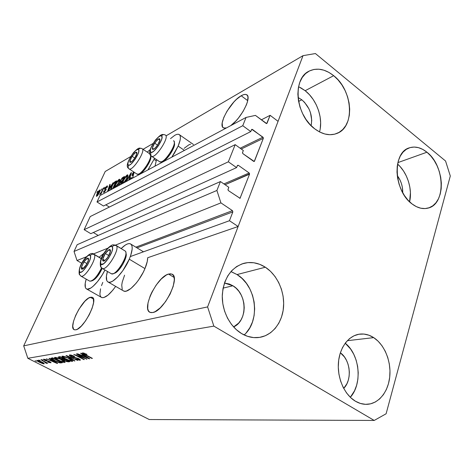 <?xml version="1.0" encoding="UTF-8"?>
<svg xmlns="http://www.w3.org/2000/svg" width="474" height="474" viewBox="0 0 474 474"><rect width="100%" height="100%" fill="white"/><g stroke="black" fill="none" stroke-linecap="round" stroke-linejoin="round"><path stroke-width="0.71" d="M261.358 119.839L270.115 115.318L278.072 121.338L238.138 226.501L229.452 220.718L232.858 211.884L137.01 247.872L232.858 211.884L232.461 210.652L220.92 202.878L216.896 190.459L220.451 181.554L228.823 187.313L227.953 189.713L228.409 190.619L240.016 198.292L249.543 174.177L225.067 184.73L249.597 173.863L249.152 172.974L238.345 165.331L237.284 165.817L238.345 165.331L237.539 165.337L236.579 167.606L228.344 161.8L84.141 229.677L90.232 216.553L235.193 144.647L243.316 150.489L242.475 152.788L242.925 153.683L253.626 161.356L254.414 161.35L263.319 138.355L241.254 149.008L263.319 138.355L263.319 137.715L252.452 129.432L251.386 129.971L252.452 129.432L251.67 129.414L250.752 131.582L242.759 125.705L246.059 117.433L255.427 115.395L266.684 123.572L270.115 115.318L261.358 119.839M266.4 123.56L267.063 123.222L266.151 123.43L255.427 115.395L246.059 117.433L99.961 195.584L246.059 117.433L242.759 125.705L96.992 201.971L242.759 125.705L250.752 131.582L103.492 206.018L250.752 131.582L251.795 129.331L262.94 137.17L263.319 138.355L254.248 161.456L242.925 153.683L242.534 152.474L243.316 150.489L235.193 144.647L228.344 161.8L84.141 229.677L90.789 233.67L236.579 167.606L90.789 233.67L84.141 229.677L90.232 216.553L235.193 144.647L228.344 161.8L236.579 167.606L237.373 165.586L238.345 165.331L249.152 172.974L249.543 174.177L240.051 198.28L228.409 190.619L228.012 189.387L228.823 187.313L220.451 181.554L77.161 244.708L220.451 181.554L216.896 190.459L74.033 251.457L216.896 190.459L220.92 202.878L115.484 245.117L220.92 202.878L232.461 210.652L232.858 211.884L229.452 220.718L130.332 256.558L229.452 220.718L238.138 226.501L147.681 257.743L238.138 226.501L278.072 121.338L270.115 115.318L267.063 123.222L266.4 123.56M99.961 195.584L96.992 201.971L103.492 206.018L96.992 201.971L99.961 195.584M105.815 204.845L109.364 207.061L105.815 204.845M240.164 148.22L262.94 137.17L240.164 148.22M253.803 161.456L254.568 161.113L253.803 161.456M93.331 232.515L98.189 235.442L93.331 232.515M223.894 183.924L249.152 172.974L223.894 183.924M239.554 198.239L240.419 197.895L239.554 198.239M77.161 244.708L74.033 251.457L77.025 260.522L86.351 256.789L77.025 260.522L81.753 263.266L77.025 260.522L74.033 251.457L77.161 244.708M93.461 253.94L107.811 248.192L93.461 253.94M135.854 247.167L232.461 210.652L135.854 247.167M168.537 274.073L171.742 274.067C181.098 276.36 164.294 310.926 152.871 312.514L150.939 312.609L149.399 311.951L148.315 310.577L147.71 308.55L148.007 302.898L150.205 295.865L151.911 292.15L156.248 284.975L161.273 278.99L166.273 275.062L168.537 274.073L170.522 273.806L172.157 274.274L173.366 275.471L174.094 277.367L174.314 279.891L173.182 286.432L170.101 294.093L165.55 301.63L160.277 307.816L155.134 311.661L152.871 312.514L150.175 312.396C141.08 309.611 157.03 276.674 168.537 274.073L174.112 277.444L168.537 274.073M241.207 95.748C243.393 94.492 245.117 94.119 246.373 94.622C252.5 96.222 241.396 118.37 230.708 125.651L235.862 121L238.422 118.056L243.055 111.467L246.409 104.855L247.434 101.874L247.973 97.17L247.481 95.624L246.504 94.687L245.094 94.403L243.304 94.764L241.207 95.748L247.73 100.678L241.207 95.748L236.431 99.398L233.931 101.922L227.058 111.094L223.805 117.445L222.193 122.908L222.472 126.688L223.331 127.743L224.646 128.176L226.406 127.95L223.74 127.962C217.116 125.966 230.471 101.448 241.207 95.748M90.303 297.293L92.14 297.281C98.912 298.744 83.981 328.796 75.864 329.809L74.542 329.821L73.565 329.199L72.753 326.219L73.511 321.354L75.704 315.358L78.986 309.113L84.905 301.215L88.679 298.039L91.66 297.157L92.708 297.642L93.39 298.744L93.574 302.613L92.14 308.207L89.296 314.665L85.486 320.951L81.321 326.053L77.469 329.163L75.864 329.809L74.317 329.744C67.735 327.901 82.067 299.035 90.303 297.293L93.497 299.088L90.303 297.293M301.802 99.789C309.753 106.988 312.864 115.615 311.128 125.675L311.738 120.283L310.458 112.605L308.971 108.878L304.563 102.348L301.802 99.789L298.584 101.448L301.802 99.789L298.033 97.448L301.802 99.789M232.9 285.763C247.292 293.874 247.884 320.738 233.587 326.941L238.7 323.055L241.035 319.861L242.771 316.152L243.843 312.052L244.223 307.727L243.891 303.336L242.86 299.035L241.177 294.988L238.902 291.338L236.105 288.222L232.9 285.763L223.094 288.121L232.9 285.763L229.398 284.044L224.445 283.037L232.9 285.763M340.362 352.78C350.482 359.766 352.437 379.929 343.697 388.402L346.915 383.744L348.301 380.166L349.119 376.249L349.338 372.161L348.953 368.037L347.987 364.032L346.464 360.299L344.45 356.975L340.362 352.78M397.236 175.516C401.022 180.618 402.853 186.353 402.722 192.722L402.349 187.266L401.46 183.657L400.103 180.203L397.236 175.516M409.589 201.806C412.676 189.322 407.296 172.4 397.567 164.063L400.216 166.694L403.552 171.037L406.325 175.996L408.44 181.388L409.82 187.017L410.425 192.675L409.589 201.806M426.944 152.213C445.145 165.924 446.129 204.43 427.927 208.133C422.767 209.389 417.481 208.003 412.084 203.962L416.385 206.658L420.776 208.21L425.089 208.572L429.154 207.748L432.821 205.787L435.956 202.765L438.45 198.819L440.21 194.103L441.187 188.794L441.347 183.088L440.69 177.199L439.238 171.333L437.052 165.71L434.208 160.52L430.795 155.97L426.944 152.213L422.796 149.405L418.489 147.657L414.199 147.041L410.075 147.604L406.289 149.334L402.989 152.184L400.305 156.041L398.361 160.775L397.242 166.202L396.993 172.103L397.627 178.242L399.132 184.368L401.442 190.228L404.458 195.59L408.055 200.229L412.084 203.962C393.687 191.069 392.051 152.355 409.335 147.841C415.135 146.016 421.001 147.473 426.944 152.213L397.87 162.612L426.944 152.213M350.322 397.289C362.705 383.715 359.807 354.54 345.202 343.212L350.612 349.036L353.746 354.232L356.11 360.056L357.621 366.295L358.226 372.724L357.9 379.111L356.644 385.226L354.505 390.843L350.322 397.289M373.702 337.624C384.55 344.663 391.37 361.407 389.741 376.83C388.182 392.259 378.205 404.334 366.254 404.346C362.563 404.34 358.96 403.303 355.441 401.235L360.43 403.463L365.543 404.334L370.579 403.83L375.343 401.993L379.662 398.912L383.365 394.712L386.34 389.575L388.467 383.691L389.693 377.292L389.972 370.603L389.302 363.878L387.714 357.349L385.261 351.246L382.026 345.801L378.128 341.203L373.702 337.624L368.908 335.213L363.914 334.063L358.901 334.241L354.072 335.752L349.605 338.56L345.682 342.572L342.471 347.649L340.107 353.592L338.691 360.181L338.288 367.143L338.928 374.193L340.587 381.049L343.194 387.424L346.636 393.059L350.778 397.722L355.441 401.235C344.557 394.842 337.198 378.305 338.418 362.782C339.58 347.235 348.977 335.165 360.116 334.075C364.808 333.637 369.335 334.816 373.702 337.624L347.312 340.693L373.702 337.624M244.128 334.94C260.777 320.667 256.547 285.982 237.047 274.565L265.369 267.223C277.379 275.038 284.904 291.848 283.505 307.507C282.149 323.161 271.857 335.965 258.632 337.518C252.867 338.152 247.215 336.854 241.681 333.631L247.564 336.327L253.631 337.589L259.645 337.375L265.369 335.728L270.589 332.724L275.121 328.506L278.801 323.232L281.509 317.13L283.15 310.411L283.683 303.33L283.091 296.149L281.402 289.11L278.671 282.474L275.003 276.472L270.512 271.329L265.369 267.223L259.74 264.332L253.833 262.762L247.872 262.602L242.072 263.87L236.662 266.542L231.863 270.536L227.876 275.714L224.86 281.876L222.964 288.79L222.27 296.179L222.816 303.733L224.581 311.151L227.496 318.119L231.436 324.346L236.23 329.584L241.681 333.631C229.772 326.604 221.625 310.363 222.306 294.745C223.935 277.894 231.247 267.389 244.246 263.218C251.504 261.553 258.543 262.886 265.369 267.223L237.047 274.565L230.897 271.59M319.517 131.92C323.446 118.559 316.928 99.783 305.167 90.706L333.684 75.674C352.881 90.356 355.216 126.961 336.967 133.419C329.922 136.091 322.504 134.563 314.724 128.839L319.701 132.015L324.826 133.994L329.886 134.717L334.685 134.172L339.052 132.394L342.815 129.473L345.848 125.527L348.052 120.71L349.344 115.218L349.694 109.245L349.089 103.012L347.561 96.743L345.155 90.664L341.961 84.988L338.092 79.934L333.684 75.674L328.891 72.386L323.884 70.188L318.86 69.186L313.995 69.435L309.486 70.934L305.517 73.648L302.246 77.487L299.817 82.298L298.336 87.915L297.868 94.101L298.442 100.612L300.03 107.183L302.584 113.535L305.979 119.418L310.085 124.591L314.724 128.839C295.474 115.164 292.126 78.607 309.137 71.118C316.976 67.474 325.164 68.991 333.684 75.674L305.167 90.706L298.567 86.671M108.22 282.089C105.969 280.922 105.714 277.379 107.45 271.466L106.413 276.146L106.745 280.519L107.634 281.752L108.973 282.261L110.72 282.024L112.812 281.041L117.694 276.958L122.849 270.63L129.278 259.195C124.022 271.786 112.35 284.329 108.22 282.089L123.797 291.077C128.14 293.442 139.866 281.123 144.955 268.586L129.278 259.195L130.706 255.486L132.157 249.128L132.122 246.729L131.582 244.969L130.575 243.914L129.135 243.589L127.328 243.997L125.231 245.117L121.196 248.512C125.083 244.667 128.116 243.085 130.291 243.778C133.117 245.419 132.773 250.556 129.278 259.195L144.955 268.586C146.744 264.279 147.657 260.67 147.681 257.743L147.248 261.5L144.955 268.586L143.16 272.432L138.621 279.927L136.068 283.274L130.913 288.482L126.386 291.077L124.585 291.273L123.169 290.716M104.944 270.002C99.504 281.123 90.113 290.823 86.712 289.051C84.704 288.002 84.532 284.696 86.209 279.139L85.225 283.256L85.356 287.469L86.102 288.672L87.275 289.187L90.73 288.085L92.886 286.492L97.626 281.497L102.307 274.784L104.944 270.002M86.712 289.051L101.703 297.524C105.139 298.264 109.79 294.55 115.65 286.379L112.806 290.201L108.031 295.106L103.907 297.524L102.289 297.678L101.193 297.234M170.516 138.615L174.817 135.274L176.725 134.415L178.289 134.219L179.462 134.705L180.179 135.86L180.416 137.65L180.15 140.014L178.153 146.075L184.422 150.406L178.153 146.075L174.491 153.09L171.831 157.143L178.153 146.075C180.867 139.48 181.121 135.582 178.923 134.373M193.469 144.511L179.628 134.871M153.991 159.377L147.941 169.917L153.991 159.377L156.106 160.793L153.991 159.377L154.465 158.263L153.991 159.377M132.69 178.076L134.142 172.222L132.69 178.076M450.3 176.002L386.109 413.772L374.205 420.45L222.638 419.828L374.205 420.45L213.857 326.118L27.836 358.297L149.251 419.531L222.638 419.828L149.251 419.531L27.836 358.297L213.857 326.118L207.6 306.921L303.01 55.665L166.001 135.89L303.01 55.665L315.423 53.55L445.56 161.012L450.3 176.002L386.109 413.772L374.205 420.45L213.857 326.118L207.6 306.921L23.7 345.866L207.6 306.921L303.01 55.665L315.423 53.55L445.56 161.012L450.3 176.002M105.21 171.487L23.7 345.866L27.836 358.297L23.7 345.866L105.21 171.487L130.7 156.562L105.21 171.487M153.066 143.462L143.071 149.316L153.066 143.462M132.299 174.059L133.627 171.884L132.299 174.059L132.116 175.771L132.045 174.705L132.299 174.059L132.643 174.284L132.299 174.059M133.958 172.103L132.69 174.112L132.726 174.722L133.307 174.752L132.732 174.728L132.833 173.745L133.958 172.103M130.208 179.403L130.67 177.886L131.245 177.489L130.942 178.633L131.28 178.781L132.761 177.353L131.47 178.698L131.049 178.799L131.245 177.489L130.67 177.886L130.208 179.403M133.052 175.741L132.116 175.771L133.052 175.741M125.9 181.708L130.937 172.945L131.47 172.649L129.195 179.948L131.47 172.649L130.937 172.945L131.304 173.182L130.937 172.945L125.9 181.708M128.667 180.227L130.765 173.816L126.434 181.423L130.765 173.816L128.667 180.227M127.103 174.959L127.909 175.119L127.654 176.778L124.715 182.342L127.05 178.307L127.927 175.546L127.707 174.829L127.103 174.959L125.053 177.086L127.103 174.959L127.927 175.499L127.103 174.959M122.168 183.705L122.944 180.908L125.053 177.086L123.122 180.517L122.168 183.705M119.093 179.356L119.857 179.528L119.59 181.169L116.693 186.638L118.986 182.674L119.869 179.948L119.667 179.231L119.093 179.356L117.102 181.435L118.986 179.415L119.875 179.859L119.093 179.356M114.234 187.953L115.022 185.192L117.102 181.435L115.2 184.801L114.234 187.953M111.058 185.755L113.132 182.709L108.262 191.146L113.132 182.709L111.058 185.755L109.464 186.62L111.058 185.755M107.509 191.549L109.755 184.564L110.241 184.291L109.464 186.62L110.241 184.291L109.755 184.564L107.509 191.549M96.862 192.515L97.857 191.087L96.862 192.515M184.113 148.368L188.682 144.943L190.631 144.132M101.063 297.121L100.251 295.894L99.895 294.04L100.547 288.808M101.519 285.621L102.799 282.38M122.221 289.454L121.753 285.046L122.251 282.077L124.579 275.187M97.034 193.836L98.657 191.022L100.138 189.956L99.712 191.923L97.845 195.252L96.382 196.289L96.791 194.37L96.447 196.337L96.797 196.266L99.469 192.462L100.073 189.908L99.724 189.985L100.215 190.293L99.724 189.985L97.034 193.836L97.294 193.996L97.034 193.836M101.003 190.252L102.011 188.806L101.003 190.252M101.91 191.223L103.836 187.811L100.998 193.925L100.541 194.174L100.992 193.196L99.765 194.601L101.91 191.223L99.676 194.47L100.992 193.196L100.541 194.174L100.998 193.925L103.836 187.811L103.379 188.059L103.64 188.225L103.379 188.059L101.91 191.223L102.171 191.389L101.91 191.223M104.138 188.539L105.157 187.082L104.138 188.539M104.979 188.575L106.881 186.057L107.474 185.944L107.331 186.993L106.674 187.728L106.881 186.952L106.555 186.886L105.708 187.799L105.358 188.67L106.152 188.919L106.046 189.719L104.268 192.237L103.533 192.314L103.824 191.17L104.333 190.809L104.167 191.455L104.553 191.431L105.483 190.145L104.647 189.76L104.979 188.575L104.748 189.861L105.477 189.985L105.382 190.418L104.452 191.49L104.333 190.809L103.824 191.17L103.646 192.456L105.903 190.044L106.058 188.842L105.358 188.67L105.512 188.172L106.555 186.886L106.674 187.728L107.189 187.366L107.408 185.897L106.994 185.992L107.515 186.323L106.994 185.992L104.979 188.575L106.164 189.322L104.979 188.575M111.437 186.874L113.973 182.608L116.568 180.825L112.996 188.611L116.568 180.825L115.194 181.578L115.988 182.087L115.194 181.578C113.772 182.62 112.522 184.386 111.437 186.874L110.406 189.997L111.301 187.177L111.722 187.058L111.437 186.874M120.378 180.647L122.191 177.886L124.484 176.482L120.882 184.392L124.484 176.482L122.997 177.3L123.856 177.857L122.997 177.3L120.378 180.647L120.058 182.437L120.112 181.281L120.378 180.647L120.686 180.849L120.378 180.647M118.299 185.772L120.058 182.437L118.299 185.772M84.425 358.16L76.373 353.954L76.883 353.871L86.997 359.156L76.332 355.364L84.348 359.541L83.833 359.612L73.778 354.374L84.425 358.16L73.778 354.374L83.833 359.612L84.348 359.541L76.332 355.364L86.997 359.156L76.883 353.871L76.373 353.954L84.425 358.16L84.55 357.876L84.425 358.16M71.1 356.703L69.376 355.518L69.429 355.02L73.239 355.79L74.661 356.46L74.294 356.602L71.396 355.577L70.543 355.672L70.904 356.223L72.931 357.159L78.139 358.362L80.29 359.736L80.379 360.098L79.845 360.27L75.562 358.936L78.974 359.624L78.767 359.061L77.286 358.297L73.517 357.674L71.1 356.703L74.211 357.829L76.984 358.196L79.117 359.535L75.562 358.936L79.999 360.258L80.384 360.086L78.684 358.634L71.562 356.614L70.519 355.701L70.804 355.571L74.661 356.46C72.475 355.364 70.81 354.86 69.678 354.955L69.269 355.139L71.1 356.703M74.418 360.981L66.005 355.642L77.843 360.483L67.444 356.199L74.928 360.91L74.418 360.981L74.928 360.91L67.444 356.199L77.843 360.483L66.502 355.559L66.005 355.642L74.418 360.981L74.554 360.673L74.418 360.981M62.26 356.164L67.136 357.52L72.338 360.495L72.729 361.147L71.817 361.372L67.758 360.121L62.698 357.378L61.887 356.484L62.26 356.164L61.91 356.329L62.426 357.153L65.489 359.049C68.292 360.513 70.579 361.289 72.344 361.366L72.706 361.2C72.629 360.536 71.402 359.612 69.02 358.421L65.163 356.744L62.26 356.164M54.824 357.372L59.588 358.711L64.719 361.615L65.122 362.255L64.245 362.474L60.275 361.247L55.6 358.782L54.534 357.823L54.824 357.372L54.498 357.526L55.02 358.344L58.047 360.193C60.808 361.626 63.048 362.385 64.754 362.468L65.098 362.308C65.009 361.668 63.789 360.761 61.442 359.594L57.65 357.947L54.824 357.372M40.195 360.738L38.85 360.056L40.195 360.738M39.466 362.266L36.788 360.513L38.382 360.507L44.177 363.505L43.952 363.842L42.95 363.688L39.466 362.266L44.23 363.736C44.147 363.303 43.282 362.687 41.635 361.881L36.788 360.37C36.889 360.821 37.778 361.449 39.466 362.266L39.466 362.266M82.677 352.834L86.985 354.345L84.224 353.491L83.738 353.527L83.975 353.871L92.412 358.368L91.879 358.445L84.384 354.511L82.411 352.958C82.535 353.432 83.388 354.054 84.965 354.819L91.879 358.445L92.412 358.368L84.105 353.959L83.857 353.474L86.985 354.345L82.677 352.834M51.512 359.926L49.018 358.403L49.48 358.326L57.668 363.416L46.351 358.836L50.031 360.157L51.512 359.926L50.031 360.157L46.351 358.836L57.23 363.481L51.512 359.926M44.846 360.489L43.377 359.322L45.332 359.505L46.885 360.157L44.734 359.689L44.426 359.813L44.882 360.216L48.858 361.259L51.044 362.711L49.183 362.539L47.838 361.97L49.794 362.326L49.497 361.81L44.846 360.489L49.497 361.81L49.794 362.326L47.838 361.97L51.05 362.705L49.794 361.674L45.107 360.335L44.592 359.701L46.885 360.157L43.638 359.191L44.846 360.489M43.039 360.281L41.688 359.594L43.039 360.281M44.023 361.591L40.894 359.725L47.738 363.197L46.221 362.711L46.997 363.368L46.162 363.274L44.023 361.591L46.162 363.274L46.997 363.362L46.221 362.711L47.738 363.197L40.894 359.725L44.023 361.591M36.368 361.348L35.035 360.678L36.368 361.348M54.611 360.761L50.996 358.427L52.655 357.811L62.295 362.746L60.044 362.918L57.461 362.089L54.611 360.761L60.18 362.936L62.295 362.746L52.655 357.811L50.979 358.202C51.21 358.836 52.418 359.689 54.611 360.761L54.611 360.761M60.139 358.534L58.178 357.064L60.002 356.614L69.785 361.656L66.875 361.686L60.139 358.534L63.149 359.665L64.683 360.791L68.369 361.863L69.785 361.656L60.002 356.614L58.195 357.023L60.139 358.534M83.223 354.937L80.604 353.266L81.149 353.177L89.716 358.759L89.201 358.836L77.458 353.776L81.469 355.21L83.223 354.937L81.469 355.21L77.458 353.776L89.201 358.836L89.716 358.759L81.149 353.177L80.604 353.266L83.223 354.937L83.359 354.617L82.832 355.808L83.205 354.937M147.23 152.124L150.175 149.588L147.23 152.124M154.998 166.149L156.515 159.643L154.998 166.149M99.131 257.246L103.954 253.264L99.131 257.246M86.712 354.202L86.588 354.499L86.712 354.202M84.046 353.035L83.857 353.474L84.046 353.035M92.003 358.148L91.879 358.445L92.003 358.148M85.089 354.522L84.965 354.819L85.089 354.522M52.484 360.518L56.459 362.948L51.293 360.702L51.731 359.725L51.293 360.702L52.602 360.27L51.293 360.702L56.459 362.948L52.484 360.518M44.763 359.328L44.592 359.701L44.763 359.328M50.955 362.438L50.789 362.817L50.955 362.438M48.093 361.004L47.91 361.419L48.093 361.004M46.375 362.806L46.162 363.274L46.375 362.806M44.171 363.499L44.023 363.831L44.171 363.499M41.22 361.952L43.063 363.345L39.816 362.172L37.849 360.821L38.11 360.43L37.956 360.767L41.321 361.727L37.843 360.833L42.05 363.143L43.146 363.167L41.22 361.952M61.347 362.26L61.051 362.924L61.347 362.26M60.471 362.272L60.18 362.936L60.471 362.272M53.337 358.463L60.713 362.237L59.137 362.343L55.073 360.702L52.199 358.735L52.869 357.917L52.567 358.587L53.337 358.463L52.253 358.96L55.316 360.827L58.687 362.243L60.713 362.237L53.337 358.463M64.997 361.923L64.754 362.468L64.997 361.923M55.452 357.372L55.02 358.344L55.452 357.372M60.962 359.653C62.811 360.56 63.783 361.265 63.883 361.775L60.909 361.224L58.533 360.139C56.744 359.256 55.808 358.563 55.725 358.071L56.169 357.503L55.962 357.953L61.069 359.405L56.856 358.03L55.725 358.226L58.201 359.967L62.135 361.656L63.623 361.893L63.83 361.508L60.962 359.653M68.7 361.099L68.369 361.863L68.7 361.099M64.796 360.536L64.061 359.885L64.482 358.925L64.061 359.885L64.742 359.055L64.428 359.766L65.258 359.642L68.286 360.886L67.397 361.253L64.991 360.637L66.52 361.241L68.173 361.141L65.376 359.381L64.061 359.885L64.778 360.524M63.368 359.168L63.149 359.665L63.368 359.168M60.684 357.283L64.12 359.055L60.595 358.457L59.428 357.568L60.097 356.667L59.754 357.432L60.796 357.023L59.428 357.568L60.127 358.202L62.23 359.12L64.12 359.055L60.684 357.283M72.599 360.785L72.344 361.366L72.599 360.785M62.87 356.158L62.426 357.153L62.87 356.158M68.523 358.486C70.395 359.411 71.378 360.127 71.473 360.655L68.41 360.098L65.993 358.99C64.186 358.095 63.243 357.39 63.166 356.881L63.629 356.288L63.415 356.756L68.641 358.226L64.34 356.833L63.16 357.035L65.329 358.634L69.666 360.542L71.195 360.779L71.42 360.382L68.523 358.486M71.035 355.056L70.804 355.571L71.035 355.056M80.248 359.689L79.999 360.258L80.248 359.689M75.739 357.55L75.556 357.965L75.739 357.55M74.406 357.384L74.211 357.829L74.406 357.384M86.576 358.931L86.446 359.233L86.576 358.931M89.337 358.51L89.201 358.836L89.337 358.51M84.242 355.589L86.724 357.206L86.861 356.898L86.724 357.206L88.407 358.243L82.832 355.808L84.372 355.281L82.832 355.808L88.407 358.243L84.242 355.589M99.019 192.711L97.211 195.389L97.555 195.608L97.01 195.43L97.508 193.534L99.309 190.856L99.273 192.871L99.576 190.874L98.574 191.626L96.986 195.418L99.019 192.711M100.642 193.753L100.251 193.505L100.642 193.753M101.56 192.711L101.246 192.515L101.56 192.711M106.194 189.12L105.643 188.771L106.194 189.12M104.162 191.383L103.824 191.17L104.162 191.383M104.825 191.727L104.452 191.49L104.825 191.727M105.826 190.21L105.477 189.985L105.826 190.21M105.903 190.056L106.14 189.434L105.903 190.056M110.081 184.771L109.755 184.564L110.081 184.771M110.098 187.023L109.464 186.62L110.098 187.023M110.442 186.839L107.936 191.318L109.162 187.532L110.667 186.981L109.162 187.532L107.906 191.3L110.442 186.839M115.62 182.093L112.682 188.782L111.402 189.464L111.911 186.632L113.061 184.433L114.791 182.549L115.899 182.277L114.406 182.792L112.895 184.712L111.094 188.966L111.307 189.339L112.581 188.717L115.62 182.093M118.5 182.923L115.081 187.331L115.674 184.564L118.636 180.363L119.045 180.28L118.5 182.923L118.784 183.106L118.5 182.923L119.11 180.321L117.445 181.518L115.561 184.813L114.963 187.218L116.474 186.353L118.5 182.923M119.015 184.771L118.69 184.558L119.015 184.771M121.652 181.874L120.556 184.57L119.063 185.144L119.247 184.149L120.236 182.703L121.652 181.874L121.942 182.063L119.963 182.982L119.027 185.121L120.455 184.505L121.652 181.874M123.518 177.78L122.114 180.849L122.41 181.038L121.196 181.352L122.025 181.886L120.674 181.512L120.876 180.375L121.984 178.698L123.518 177.78L123.809 177.969L121.984 178.698L120.876 180.375L120.692 181.518L122.114 180.849L123.518 177.78M123.424 180.707L123.122 180.517L123.424 180.707M126.546 178.568L123.477 183.005L123.033 183.065L122.92 182.146L123.613 180.268L126.641 175.984L127.073 175.895L126.546 178.568L126.842 178.763L126.546 178.568L127.133 175.937L125.414 177.169L123.501 180.523L122.914 182.958L124.484 182.057L126.546 178.568M130.64 175.309L130.332 175.107L130.64 175.309M131.02 178.117L130.67 177.886L131.02 178.117M320.258 128.454L320.649 122.719L320.098 116.74L318.641 110.744L316.324 104.938L313.231 99.534L309.469 94.729L305.167 90.706L300.486 87.613M246.154 332.878L249.774 327.848L252.452 322.024L254.1 315.619L254.662 308.87L254.135 302.027L252.529 295.332L249.917 289.022L246.379 283.322L242.036 278.439L237.047 274.565L231.59 271.839M153.606 149.032L152.616 149.387L153.28 148.806L153.606 149.032L153.28 148.806L152.616 149.387L153.843 149.192L156.693 146.442L159.211 142.295L159.898 139.226L159.092 138.728L157.498 139.67L153.742 144.499L152.575 147.118L152.344 148.937L152.616 149.387L152.332 148.166L154.589 143.107L158.369 139.024C159.507 138.408 160.028 138.728 159.928 139.99L157.658 145.097L159.928 139.99L158.369 139.024L154.589 143.107L152.332 148.166L153.28 148.806L152.332 148.166L154.589 143.107L158.369 139.024L159.928 139.99L158.991 142.668L157.078 145.933L154.939 148.267L157.658 145.097L154.939 148.267L153.606 149.032M159.631 161.741L159.874 161.877C163.998 164.312 178.082 142.567 173.561 140.725L174.171 141.548C175.913 145.34 166.072 160.745 161.225 161.835L159.631 161.741L151.271 156.082M162.363 161.551L162.718 161.462C167.109 160.473 175.967 146.602 174.396 143.166L174.308 142.538M161.521 135.914C164.946 137.371 153.422 154.791 150.72 152.255L150.88 155.721L151.431 156.224L150.88 155.721L150.353 149.991L151.194 147.325L153.772 142.579L158.245 137.282L160.182 135.985L161.521 135.914L162.037 137.099L161.652 139.362L158.506 145.642L153.955 151.005L152.018 152.255L150.72 152.255C147.544 150.56 158.66 133.727 161.521 135.914C162.629 134.545 163.933 134.261 165.414 135.078C163.933 134.261 162.629 134.545 161.521 135.914M151.804 156.396C156.035 158.227 169.745 136.773 165.414 135.078C169.816 136.826 155.668 158.701 151.668 156.349L151.49 156.26M174.308 142.947L174.112 146.484L170.486 153.813L166.457 158.808L163.915 160.893L162.357 161.551M159.904 140.079L158.369 139.024L159.904 140.079M157.611 145.168L154.589 143.107L157.611 145.168M103.83 260.753L103.984 261.144L102.87 260.919L103.575 260.297L103.83 260.753L103.575 260.297L102.87 260.919L103.984 261.144L106.816 258.668L109.506 254.236L110.454 250.485L109.784 249.525L108.268 250.124L106.295 252.121L104.404 254.971L103.077 257.933L102.68 260.226L102.87 260.919L102.751 259.207L105.305 253.483L109.109 249.632C110.193 249.265 110.62 249.887 110.395 251.498L107.823 257.287L109.909 253.033L110.395 251.498L109.968 250.693L109.109 249.632L105.305 253.483L102.751 259.207L103.575 260.297L102.751 259.207L105.305 253.483L109.109 249.632L110.395 251.498L107.823 257.287L105.098 260.279L106.129 259.325L103.984 261.144L103.83 260.753M102.805 268.622C107.533 269.83 119.851 249.194 116.462 245.769L125.403 251.161L125.705 251.747C127.737 255.978 118.316 272.349 113.043 273.723L111.443 273.794C115.816 276.354 129.076 254.858 125.403 251.161L116.462 245.769C114.832 245.005 113.428 245.348 112.249 246.794C115.152 250.041 102.994 268.32 100.873 263.923L100.772 267.004M113.043 273.723L114.601 273.22C119.377 271.975 127.85 257.24 126.019 253.4L125.9 252.778M111.443 273.794L102.42 268.533L100.565 266.589C99.659 261.861 101.033 257.044 104.683 252.138C106.899 248.88 109.298 246.563 111.882 245.188C112.356 244.714 113.677 244.75 115.846 245.289L116.462 245.769C119.999 249.389 106.656 271.015 102.42 268.533L102.052 268.314M125.403 251.161L115.846 245.289M126.108 253.72L125.574 258.223L122.831 264.344L118.814 269.949L116.118 272.408L114.43 273.273M101.039 267.366L100.553 266.572L100.873 263.923C98.237 260.457 109.938 242.824 112.249 246.794L112.587 248.542L112 251.356L108.516 258.342L103.883 263.562L101.347 264.35L100.618 263.171L100.79 260.819L103.575 254.177L106.934 249.443L109.186 247.298L111.052 246.367L112.249 246.794C113.428 245.348 114.832 245.005 116.462 245.769M107.017 258.348L106.111 259.349M108.819 255.569L105.305 253.483L108.819 255.569M104.873 260.463L102.751 259.207L104.873 260.463M84.372 267.532L82.429 269.191L82.328 268.805L82.429 269.191L81.457 268.948L82.126 268.361L82.328 268.805L82.126 268.361L81.457 268.948L81.836 269.262L83.199 268.752L85.978 265.564L88.146 261.275L88.579 259.077L88.028 258.134L86.653 258.674L84.834 260.546L81.759 266.08L81.457 268.948L81.415 267.295L83.904 261.838L87.423 258.217C88.395 257.892 88.745 258.502 88.484 260.048L85.978 265.564L88.01 261.512L88.484 260.048L88.158 259.26L87.423 258.217L83.904 261.838L81.415 267.295L82.126 268.361L81.415 267.295L83.904 261.838L87.423 258.217L88.484 260.048L86.76 264.273L82.429 269.191L83.655 268.213M101.549 267.923C98.225 274.849 94.741 279.239 91.103 281.094L89.746 281.159C93.283 280.946 97.223 276.532 101.549 267.923M91.103 281.094L92.608 280.608C95.997 278.854 99.185 274.79 102.177 268.408L97.78 275.963L95.191 278.866L92.466 280.655M81.439 276.283C85.681 277.266 97.164 257.927 94.332 254.579C92.768 253.863 91.429 254.188 90.315 255.563C92.744 258.768 81.273 276.075 79.567 271.798L79.431 274.6M79.591 274.849L79.229 274.144C78.595 269.226 80.479 264.006 84.876 258.508C88.934 253.975 91.891 252.494 93.745 254.076L101.24 258.65L94.332 254.579C97.288 258.129 84.822 278.445 81.066 276.2L80.77 276.034M89.746 281.159L81.066 276.2L79.229 274.156L79.567 271.798C77.369 268.397 88.431 251.664 90.315 255.563L90.54 257.258L89.906 259.953L87.583 264.942L83.264 270.648L81.338 272.082L79.97 272.218L79.371 271.063L79.614 268.805L80.663 265.784L83.353 260.842L87.583 255.972L89.272 255.119L90.315 255.563C91.429 254.188 92.768 253.863 94.332 254.579M85.237 266.566L84.419 267.484M87.074 263.68L83.904 261.838L87.074 263.68M83.394 268.438L81.415 267.295L83.394 268.438M130.937 162.019L130.03 162.333L130.664 161.788L130.937 162.019L130.664 161.788L130.03 162.333L131.12 162.197L133.751 159.625L136.151 155.679L136.891 152.711L136.204 152.19L134.758 153.043L131.239 157.611L129.811 161.889L130.03 162.333L129.835 161.13L132.05 156.284L135.558 152.45C136.583 151.893 137.027 152.225 136.885 153.458L134.657 158.352L135.961 156.023L136.69 153.298L135.558 152.45L132.05 156.284L129.835 161.13L130.664 161.788L129.835 161.13L132.05 156.284L135.558 152.45L136.885 153.458L134.657 158.352L132.139 161.332L134.657 158.352L132.139 161.332L130.937 162.019M136.868 174.011L137.152 174.183C140.126 176.097 151.253 160.71 150.649 155.466C151.165 159.975 142.401 173.229 138.313 174.148L136.868 174.011M150.744 156.171L150.773 158.198L149.82 161.231L146.899 166.629L143.13 171.345L139.753 173.78C143.782 172.886 152.261 159.377 150.768 156.236L150.649 155.502M129.384 169.034C133.23 170.545 145.874 150.525 142.2 148.729C140.766 147.965 139.522 148.238 138.461 149.541C141.412 151.111 130.498 167.648 128.235 165.059L128.264 168.152L128.898 168.768M128.952 168.815L128.264 168.152L128.235 165.059C125.509 163.281 136.05 147.272 138.461 149.541L138.87 150.72L138.426 152.918L135.38 158.926L131.138 163.968L129.378 165.112L128.235 165.059L127.873 163.838L128.347 161.634L131.351 155.727L135.523 150.738L137.288 149.553L138.461 149.541C139.522 148.238 140.766 147.965 142.2 148.729L149.861 153.896L142.2 148.729C145.951 150.59 132.791 171.12 129.224 168.981L137.152 174.183M134.812 158.12L132.05 156.284L134.812 158.12M131.268 162.078L129.835 161.13L131.268 162.078M171.742 274.067L172.613 274.594M246.373 94.622L247.256 95.298M92.14 297.281L92.554 297.518M130.966 244.187L143.474 251.807M83.732 353.533L83.957 353.012M44.438 359.772L44.651 359.298M49.989 362.225L50.149 361.869M45.824 362.734L46.014 362.32M43.175 363.274L43.371 362.847M37.849 360.821L38.039 360.406M52.199 358.735L52.614 357.817M63.895 361.739L64.15 361.164M55.725 358.071L55.997 357.461M59.44 357.55L59.843 356.644M71.485 360.613L71.752 360.015M63.166 356.881L63.445 356.247M70.519 355.701L70.822 355.014M79.128 359.499L79.348 359.002M97.01 195.43L97.46 195.715M99.54 190.826L100.02 191.129M106.84 186.845L107.284 187.129M105.424 188.741L106.182 189.221M104.221 191.543L104.713 191.852M105.465 189.973L105.826 190.204M119.098 180.316L119.726 180.718M120.674 181.512L121.421 181.998M127.133 175.931L127.779 176.358M132.732 174.728L133.224 175.048M308.444 71.503L309.137 71.118M243.067 263.544L244.246 263.218M359.393 334.164L360.116 334.075M408.801 148.042L409.335 147.841M161.225 161.835L162.718 161.462M164.721 134.734C162.072 134.575 162.013 133.093 155.567 139.907C149.737 148.344 148.178 153.629 150.91 155.756L159.874 161.877M93.745 254.076L101.294 258.52M138.313 174.148L139.753 173.78M141.785 148.504C139.392 148.415 139.593 146.3 133.36 152.818C127.619 161.148 125.93 166.273 128.288 168.187L129.224 168.981M136.002 155.993L135.837 156.29"/></g></svg>
